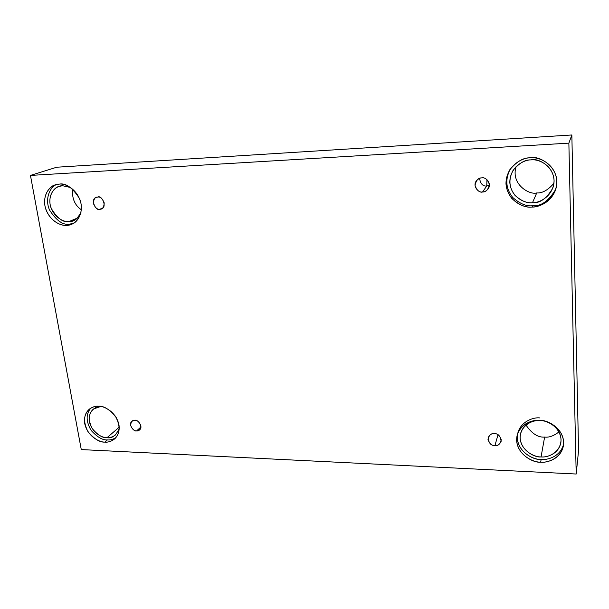 <?xml version="1.0" encoding="UTF-8"?>
<svg xmlns="http://www.w3.org/2000/svg" width="609" height="609" viewBox="0 0 609 609"><rect width="100%" height="100%" fill="white"/><g stroke="black" fill="none" stroke-linecap="round" stroke-linejoin="round"><path stroke-width="0.91" d="M136.614 430.89L139.628 429.863C143.671 426.597 137.39 419.061 134.855 420.294C137.231 420.119 139.24 421.953 140.877 425.798C140.489 429.558 139.073 431.256 136.614 430.89C134.254 431.058 132.252 429.223 130.615 425.402C130.981 421.641 132.397 419.936 134.855 420.294L131.909 421.276C127.791 424.465 134.049 432.124 136.614 430.89L140.945 426.978L136.614 430.89M494.911 445.621C497.332 446.024 499.403 444.661 501.1 441.533C500.583 436.181 498.322 433.539 494.325 433.616C497.446 433.425 499.768 435.519 501.283 439.888C500.172 444.144 498.048 446.054 494.911 445.621C491.806 445.796 489.499 443.71 487.976 439.371C489.057 435.115 491.174 433.197 494.325 433.616C491.958 433.235 489.918 434.552 488.197 437.566C488.608 442.971 490.839 445.659 494.911 445.621L498.017 434.727L494.911 445.621M486.949 179.625L486.766 185.989L489.385 185.357L486.766 185.989L482.541 191.987C484.338 192.124 486.21 191.089 488.167 188.889C492.338 182.936 484.84 176.503 481.848 177.889C485.221 177.364 487.74 179.602 489.392 184.611C488.212 189.742 485.929 192.2 482.541 191.987C479.192 192.497 476.687 190.267 475.035 185.296C476.177 180.173 478.453 177.706 481.848 177.889C480.181 177.79 478.392 178.711 476.504 180.652C471.861 186.43 479.412 193.479 482.541 191.987L486.766 185.989C483.006 186.499 480.585 183.971 479.519 178.391C480.585 183.971 483.006 186.499 486.766 185.989L486.949 179.625M99.8 209.245L101.368 208.902C107.603 207.471 101.878 194.713 97.775 197.057C100.287 196.623 102.434 198.572 104.23 202.904C103.88 207.334 102.403 209.443 99.8 209.245C97.311 209.671 95.164 207.73 93.375 203.421C93.702 198.998 95.171 196.882 97.775 197.057L96.329 197.362C90.033 198.618 95.613 211.582 99.8 209.245L102.7 208.042L99.8 209.245M540.67 462.147C547.164 462.939 561.239 458.996 563.508 445.255C565.35 428.477 546.616 419.335 539.254 420.37C546.387 419.845 562.579 426.84 563.668 442.332C563.348 457.724 547.727 463.19 540.67 462.147C533.606 462.513 517.932 455.669 516.638 440.49C516.638 425.318 532.022 419.411 539.254 420.37C532.921 419.829 520.39 423.263 517.125 435.45C513.379 452.571 533.004 463.342 540.67 462.147L541.142 459.49L540.67 462.147M563.637 443.946C560.562 456.758 547.43 460.153 541.142 459.49C547.43 460.153 560.562 456.758 563.637 443.946M541.058 456.925C546.699 457.595 558.864 454.185 560.897 442.301C562.602 427.663 546.258 419.631 539.833 420.553C534.314 420.073 523.329 423.095 520.528 433.791C517.376 448.696 534.405 457.96 541.058 456.925L544.621 437.072L541.058 456.925C534.908 457.26 521.243 451.307 520.124 438.069C520.147 424.846 533.545 419.708 539.833 420.553C546.029 420.096 560.09 426.163 561.049 439.637C560.782 453.027 547.209 457.823 541.058 456.925M558.955 431.918C553.741 435.937 548.96 437.65 544.621 437.072C548.96 437.65 553.741 435.937 558.955 431.918M104.893 442.096C107.968 442.484 111.241 441.403 114.728 438.853C120.323 433.326 120.544 425.775 115.383 416.213C109.041 409.065 103.431 405.739 98.544 406.233C103.629 405.754 116.212 411.669 118.983 424.945C120.734 438.145 110.145 442.949 104.893 442.096C99.83 442.454 87.589 436.653 84.72 423.605C82.801 410.565 93.192 405.434 98.544 406.233C95.72 405.952 92.705 406.888 89.493 409.027C83.547 414.196 83.03 421.717 87.924 431.583C94.22 439.028 99.876 442.537 104.893 442.096L107.397 439.919L104.893 442.096M115.893 437.688C112.825 439.454 109.993 440.193 107.397 439.919C109.993 440.193 112.825 439.454 115.893 437.688M119.257 428.287C116.174 435.526 112.094 438.67 107.009 437.711C102.662 437.97 92.439 433.326 89.561 422.303C87.391 411.182 96.001 405.975 100.805 406.462L93.565 408.928C88.396 413.458 87.955 420.012 92.233 428.591C97.714 435.062 102.639 438.107 107.009 437.711L119.235 427.145L107.009 437.711C109.673 438.038 112.513 437.102 115.543 434.902M66.495 225.338L71.771 224.173C78.028 222.376 84.643 210.821 79.505 198.572C72.479 187.587 65.711 182.776 59.202 184.139C64.562 183.088 77.944 188.782 81.088 204.007C83.136 219.232 72.045 225.832 66.495 225.338C61.159 226.236 48.157 220.648 44.914 205.72C42.668 190.708 53.539 183.728 59.202 184.139L55.145 184.923C48.895 186.232 41.382 197.118 46.063 209.899C51.042 222.239 61.57 225.855 66.495 225.338L69.373 224.127L66.495 225.338M73.171 223.495L69.373 224.127L73.171 223.495M68.924 221.592L73.461 220.603C76.574 219.537 79.086 216.751 80.997 212.252C77.45 218.966 73.423 222.079 68.924 221.592L77.29 218.113L68.924 221.592C64.272 222.384 52.93 217.52 50.121 204.502C48.187 191.424 57.68 185.357 62.605 185.722L59.004 186.423C53.554 187.587 47.045 197.11 51.141 208.217C57.101 218.258 63.031 222.719 68.924 221.592M70.598 187.526L62.605 185.722L70.598 187.526M532.03 207.045C538.44 207.022 550.627 203.079 555.537 189.924C562.647 168.465 539.186 154.838 530.363 157.845C538.082 156.513 555.644 163.197 556.862 181.406C556.55 199.63 539.665 207.585 532.03 207.045C524.387 208.156 507.434 201.609 505.98 183.827C505.912 165.922 522.53 157.419 530.363 157.845C523.671 157.442 516.828 161.4 509.832 169.713C504.267 179.99 504.952 189.605 511.895 198.549C519.226 205.088 525.932 207.913 532.03 207.045L532.593 205.72L532.03 207.045M555.743 189.3C548.625 201.069 540.906 206.542 532.593 205.72C526.625 206.565 520.017 203.832 512.786 197.522C505.851 188.889 504.983 179.442 510.19 169.173C504.983 179.442 505.851 188.889 512.786 197.522C520.017 203.832 526.625 206.565 532.593 205.72M532.494 202.706C539.848 203.429 546.623 198.557 552.812 188.105C559.336 169.409 538.79 157.229 531.056 159.908C525.141 159.535 519.119 163.067 512.999 170.505C508.317 179.48 509.002 187.793 515.069 195.451C521.426 201.046 527.234 203.459 532.494 202.706L536.742 192.931L532.494 202.706C525.841 203.688 511.065 197.986 509.809 182.494C509.779 166.904 524.25 159.528 531.056 159.908C537.762 158.759 553.002 164.559 554.076 180.378C553.817 196.212 539.148 203.17 532.494 202.706M553.946 183.279C547.955 190.145 542.223 193.365 536.742 192.931C542.223 193.365 547.955 190.145 553.946 183.279M571.851 134.977L56.728 167.224L30.45 175.422L568.867 143.138L571.851 134.977L568.867 143.138L576.198 474.023L81.271 449.579L30.45 175.422L56.728 167.224L571.851 134.977L578.55 450.668L576.198 474.023L578.55 450.668L571.851 134.977M568.867 143.138L30.45 175.422L81.271 449.579L576.198 474.023L568.867 143.138M525.993 425.067C531.87 433.638 538.082 437.643 544.621 437.072C538.082 437.643 531.87 433.638 525.993 425.067M110.884 411.25L116.273 417.629L110.884 411.25M72.654 189.087C71.801 198.275 74.701 205.18 81.355 209.793C74.701 205.18 71.801 198.275 72.654 189.087M516.097 166.584C510.555 184.253 529.472 195.207 536.742 192.931C529.472 195.207 510.555 184.253 516.097 166.584M56.66 184.497C50.418 186.582 44.381 198.344 49.573 210.113C56.454 220.671 63.047 225.338 69.373 224.127C63.047 225.338 56.454 220.671 49.573 210.113C44.381 198.344 50.418 186.582 56.66 184.497M90.855 408.099C85.8 414.006 85.907 421.458 91.167 430.449C97.295 437.155 102.708 440.315 107.397 439.919C102.708 440.315 97.295 437.155 91.167 430.449C85.907 421.458 85.8 414.006 90.855 408.099M539.741 417.919C532.548 416.967 517.247 422.859 517.247 437.962C518.533 453.066 534.116 459.864 541.142 459.49C533.743 460.465 515.1 450.911 517.475 434.202"/></g></svg>
